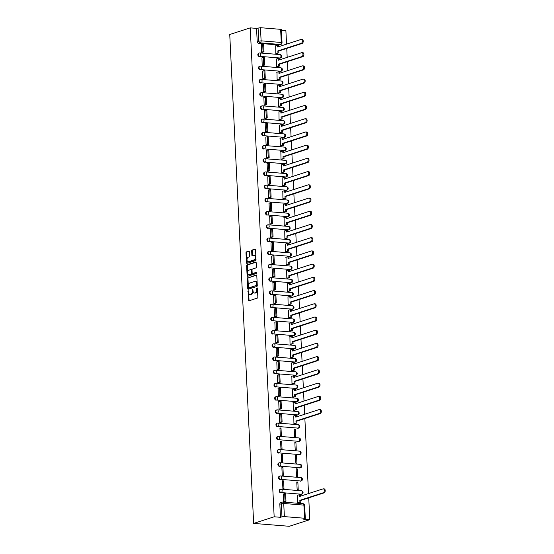 <?xml version="1.0" encoding="UTF-8"?>
<svg xmlns="http://www.w3.org/2000/svg" width="554" height="554" viewBox="0 0 554 554"><rect width="100%" height="100%" fill="white"/><g stroke="black" fill="none" stroke-linecap="round" stroke-linejoin="round"><path stroke-width="0.83" d="M248.185 290.635L248.31 300.157A0.845 0.478 -85.4 0 0 248.718 300.85A0.845 0.478 -85.4 0 0 248.829 300.836L257.409 298.066A0.845 0.478 -85.4 0 0 257.845 297.076L257.416 288.239L257.056 287.768L256.744 288.454L256.807 289.597A2.715 1.524 -85.4 0 1 255.408 292.754L254.695 292.983A2.715 1.524 -85.4 0 1 254.341 293.031A2.715 1.524 -85.4 0 1 253.033 290.815L252.617 289.202L252.368 291.03A2.715 1.524 -85.4 0 1 250.969 294.188L250.256 294.416A2.715 1.524 -85.4 0 1 249.909 294.465A2.715 1.524 -85.4 0 1 248.601 292.249L248.185 290.635M279.528 58.184A1.724 1.392 72.1 0 0 279.978 58.128L280.511 57.955A1.724 1.392 -107.9 0 1 280.068 58.011L259.888 56.376A1.724 1.392 -107.9 0 1 259.722 52.983A1.724 0.969 94.6 0 1 259.951 52.955A1.724 0.969 94.6 0 1 260.782 54.368A1.724 0.969 94.6 0 1 259.888 56.376L280.068 58.011A1.724 0.969 -85.4 0 0 280.954 56.002A1.724 0.969 94.6 0 0 280.123 54.597A1.724 0.969 94.6 0 0 279.902 54.617M280.179 71.404A1.724 1.392 72.1 0 0 280.629 71.348L281.162 71.175A1.724 1.392 -107.9 0 1 280.712 71.231L260.539 69.596A1.724 1.392 -107.9 0 1 260.373 66.203A1.724 0.969 94.6 0 1 260.595 66.175A1.724 0.969 94.6 0 1 261.426 67.581A1.724 0.969 94.6 0 1 260.539 69.596L280.712 71.231A1.724 0.969 -85.4 0 0 281.598 69.222A1.724 0.969 94.6 0 0 280.767 67.81A1.724 0.969 94.6 0 0 280.546 67.837M280.823 84.617A1.724 1.392 72.1 0 0 281.273 84.568L281.806 84.395A1.724 1.392 -107.9 0 1 281.356 84.443L261.183 82.809A1.724 1.392 -107.9 0 1 261.017 79.423A1.724 0.969 94.6 0 1 261.239 79.395A1.724 0.969 94.6 0 1 262.077 80.801A1.724 0.969 94.6 0 1 261.183 82.809L281.356 84.443A1.724 0.969 -85.4 0 0 282.249 82.435A1.724 0.969 94.6 0 0 281.418 81.029A1.724 0.969 94.6 0 0 281.19 81.057M281.467 97.836A1.724 1.392 72.1 0 0 281.917 97.788L282.45 97.615A1.724 1.392 -107.9 0 1 282.007 97.663L261.834 96.029A1.724 1.392 -107.9 0 1 261.668 92.643A1.724 0.969 94.6 0 1 261.89 92.615A1.724 0.969 94.6 0 1 262.721 94.021A1.724 0.969 94.6 0 1 261.834 96.029L282.007 97.663A1.724 0.969 -85.4 0 0 282.893 95.655A1.724 0.969 94.6 0 0 282.062 94.249A1.724 0.969 94.6 0 0 281.841 94.277M282.118 111.056A1.724 1.392 72.1 0 0 282.568 111.008L283.101 110.835A1.724 1.392 -107.9 0 1 282.651 110.883L262.478 109.249A1.724 1.392 -107.9 0 1 262.312 105.862A1.724 0.969 94.6 0 1 262.534 105.835A1.724 0.969 94.6 0 1 263.365 107.241A1.724 0.969 94.6 0 1 262.478 109.249L282.651 110.883A1.724 0.969 -85.4 0 0 283.537 108.875A1.724 0.969 94.6 0 0 282.706 107.469A1.724 0.969 94.6 0 0 282.485 107.497M282.762 124.276A1.724 1.392 72.1 0 0 283.212 124.221L283.745 124.048A1.724 1.392 -107.9 0 1 283.295 124.103L263.122 122.469A1.724 1.392 -107.9 0 1 262.956 119.075A1.724 0.969 94.6 0 1 263.178 119.048A1.724 0.969 94.6 0 1 264.016 120.46A1.724 0.969 94.6 0 1 263.122 122.469L283.295 124.103A1.724 0.969 -85.4 0 0 284.188 122.095A1.724 0.969 94.6 0 0 283.357 120.682A1.724 0.969 94.6 0 0 283.129 120.71M283.413 137.496A1.724 1.392 72.1 0 0 283.856 137.44L284.389 137.267A1.724 1.392 -107.9 0 1 283.946 137.323L263.773 135.688A1.724 1.392 -107.9 0 1 263.607 132.295A1.724 0.969 94.6 0 1 263.829 132.268A1.724 0.969 94.6 0 1 264.66 133.673A1.724 0.969 94.6 0 1 263.773 135.688L283.946 137.323A1.724 0.969 -85.4 0 0 284.832 135.315A1.724 0.969 94.6 0 0 284.001 133.902A1.724 0.969 94.6 0 0 283.78 133.93M284.057 150.709A1.724 1.392 72.1 0 0 284.507 150.66L285.04 150.487A1.724 1.392 -107.9 0 1 284.59 150.536L264.417 148.901A1.724 1.392 -107.9 0 1 264.251 145.515A1.724 0.969 94.6 0 1 264.473 145.487A1.724 0.969 94.6 0 1 265.304 146.893A1.724 0.969 94.6 0 1 264.417 148.901L284.59 150.536A1.724 0.969 -85.4 0 0 285.476 148.527A1.724 0.969 94.6 0 0 284.645 147.122A1.724 0.969 94.6 0 0 284.424 147.149M284.701 163.929A1.724 1.392 72.1 0 0 285.151 163.88L285.684 163.707A1.724 1.392 -107.9 0 1 285.234 163.755L265.061 162.121A1.724 1.392 -107.9 0 1 264.895 158.735A1.724 0.969 94.6 0 1 265.117 158.707A1.724 0.969 94.6 0 1 265.955 160.113A1.724 0.969 94.6 0 1 265.061 162.121L285.234 163.755A1.724 0.969 -85.4 0 0 286.127 161.747A1.724 0.969 94.6 0 0 285.296 160.341A1.724 0.969 94.6 0 0 285.075 160.369M285.352 177.148A1.724 1.392 72.1 0 0 285.795 177.1L286.335 176.927A1.724 1.392 -107.9 0 1 285.885 176.975L265.712 175.341A1.724 1.392 -107.9 0 1 265.546 171.948A1.724 0.969 94.6 0 1 265.768 171.927A1.724 0.969 94.6 0 1 266.599 173.333A1.724 0.969 94.6 0 1 265.712 175.341L285.885 176.975A1.724 0.969 -85.4 0 0 286.771 174.967A1.724 0.969 94.6 0 0 285.94 173.561A1.724 0.969 94.6 0 0 285.719 173.589M285.996 190.368A1.724 1.392 72.1 0 0 286.446 190.313L286.979 190.14A1.724 1.392 -107.9 0 1 286.529 190.195L266.356 188.561A1.724 1.392 -107.9 0 1 266.19 185.168A1.724 0.969 94.6 0 1 266.412 185.14A1.724 0.969 94.6 0 1 267.243 186.553A1.724 0.969 94.6 0 1 266.356 188.561L286.529 190.195A1.724 0.969 -85.4 0 0 287.422 188.187A1.724 0.969 94.6 0 0 286.584 186.774A1.724 0.969 94.6 0 0 286.363 186.802M286.64 203.588A1.724 1.392 72.1 0 0 287.09 203.533L287.623 203.36A1.724 1.392 -107.9 0 1 287.18 203.415L267 201.774A1.724 1.392 -107.9 0 1 266.834 198.387A1.724 0.969 94.6 0 1 267.063 198.36A1.724 0.969 94.6 0 1 267.894 199.765A1.724 0.969 94.6 0 1 267 201.774L287.18 203.415A1.724 0.969 -85.4 0 0 288.066 201.407A1.724 0.969 94.6 0 0 287.235 199.994A1.724 0.969 94.6 0 0 287.014 200.022M287.291 216.801A1.724 1.392 72.1 0 0 287.734 216.752L288.274 216.579A1.724 1.392 -107.9 0 1 287.824 216.628L267.651 214.994A1.724 1.392 -107.9 0 1 267.485 211.607A1.724 0.969 94.6 0 1 267.707 211.58A1.724 0.969 94.6 0 1 268.538 212.985A1.724 0.969 94.6 0 1 267.651 214.994L287.824 216.628A1.724 0.969 -85.4 0 0 288.71 214.62A1.724 0.969 94.6 0 0 287.879 213.214A1.724 0.969 94.6 0 0 287.658 213.242M287.935 230.021A1.724 1.392 72.1 0 0 288.385 229.972L288.918 229.799A1.724 1.392 -107.9 0 1 288.468 229.848L268.295 228.213A1.724 1.392 -107.9 0 1 268.129 224.827A1.724 0.969 94.6 0 1 268.351 224.799A1.724 0.969 94.6 0 1 269.182 226.205A1.724 0.969 94.6 0 1 268.295 228.213L288.468 229.848A1.724 0.969 -85.4 0 0 289.361 227.839A1.724 0.969 94.6 0 0 288.523 226.434A1.724 0.969 94.6 0 0 288.302 226.461M288.579 243.241A1.724 1.392 72.1 0 0 289.029 243.192L289.562 243.019A1.724 1.392 -107.9 0 1 289.119 243.067L268.939 241.433A1.724 1.392 -107.9 0 1 268.773 238.04A1.724 0.969 94.6 0 1 269.002 238.019A1.724 0.969 94.6 0 1 269.833 239.425A1.724 0.969 94.6 0 1 268.939 241.433L289.119 243.067A1.724 0.969 -85.4 0 0 290.005 241.059A1.724 0.969 94.6 0 0 289.174 239.653A1.724 0.969 94.6 0 0 288.953 239.681M289.23 256.46A1.724 1.392 72.1 0 0 289.68 256.405L290.213 256.232A1.724 1.392 -107.9 0 1 289.763 256.287L269.59 254.653A1.724 1.392 -107.9 0 1 269.424 251.26A1.724 0.969 94.6 0 1 269.646 251.232A1.724 0.969 94.6 0 1 270.477 252.645A1.724 0.969 94.6 0 1 269.59 254.653L289.763 256.287A1.724 0.969 -85.4 0 0 290.649 254.279A1.724 0.969 94.6 0 0 289.818 252.866A1.724 0.969 94.6 0 0 289.597 252.894M289.874 269.673A1.724 1.392 72.1 0 0 290.324 269.625L290.857 269.452A1.724 1.392 -107.9 0 1 290.407 269.507L270.234 267.866A1.724 1.392 -107.9 0 1 270.068 264.48A1.724 0.969 94.6 0 1 270.29 264.452A1.724 0.969 94.6 0 1 271.121 265.858A1.724 0.969 94.6 0 1 270.234 267.866L290.407 269.507A1.724 0.969 -85.4 0 0 291.3 267.492A1.724 0.969 94.6 0 0 290.462 266.086A1.724 0.969 94.6 0 0 290.241 266.114M290.518 282.893A1.724 1.392 72.1 0 0 290.968 282.845L291.501 282.672A1.724 1.392 -107.9 0 1 291.058 282.72L270.878 281.086A1.724 1.392 -107.9 0 1 270.719 277.699A1.724 0.969 94.6 0 1 270.941 277.672A1.724 0.969 94.6 0 1 271.772 279.077A1.724 0.969 94.6 0 1 270.878 281.086L291.058 282.72A1.724 0.969 -85.4 0 0 291.944 280.712A1.724 0.969 94.6 0 0 291.113 279.306A1.724 0.969 94.6 0 0 290.892 279.334M291.169 296.113A1.724 1.392 72.1 0 0 291.619 296.065L292.152 295.891A1.724 1.392 -107.9 0 1 291.702 295.94L271.529 294.306A1.724 1.392 -107.9 0 1 271.363 290.919A1.724 0.969 94.6 0 1 271.585 290.892A1.724 0.969 94.6 0 1 272.416 292.297A1.724 0.969 94.6 0 1 271.529 294.306L291.702 295.94A1.724 0.969 -85.4 0 0 292.588 293.932A1.724 0.969 94.6 0 0 291.757 292.526A1.724 0.969 94.6 0 0 291.536 292.554M291.813 309.333A1.724 1.392 72.1 0 0 292.263 309.284L292.796 309.111A1.724 1.392 -107.9 0 1 292.346 309.16L272.173 307.525A1.724 1.392 -107.9 0 1 272.007 304.132A1.724 0.969 94.6 0 1 272.229 304.111A1.724 0.969 94.6 0 1 273.067 305.517A1.724 0.969 94.6 0 1 272.173 307.525L292.346 309.16A1.724 0.969 -85.4 0 0 293.239 307.151A1.724 0.969 94.6 0 0 292.408 305.746A1.724 0.969 94.6 0 0 292.18 305.766M292.464 322.553A1.724 1.392 72.1 0 0 292.907 322.497L293.44 322.324A1.724 1.392 -107.9 0 1 292.997 322.38L272.824 320.745A1.724 1.392 -107.9 0 1 272.658 317.352A1.724 0.969 94.6 0 1 272.88 317.324A1.724 0.969 94.6 0 1 273.711 318.737A1.724 0.969 94.6 0 1 272.824 320.745L292.997 322.38A1.724 0.969 -85.4 0 0 293.883 320.371A1.724 0.969 94.6 0 0 293.052 318.959A1.724 0.969 94.6 0 0 292.831 318.986M293.108 335.766A1.724 1.392 72.1 0 0 293.558 335.717L294.091 335.544A1.724 1.392 -107.9 0 1 293.641 335.599L273.468 333.958A1.724 1.392 -107.9 0 1 273.302 330.572A1.724 0.969 94.6 0 1 273.524 330.544A1.724 0.969 94.6 0 1 274.355 331.95A1.724 0.969 94.6 0 1 273.468 333.958L293.641 335.599A1.724 0.969 -85.4 0 0 294.527 333.584A1.724 0.969 94.6 0 0 293.696 332.178A1.724 0.969 94.6 0 0 293.475 332.206M293.752 348.985A1.724 1.392 72.1 0 0 294.202 348.937L294.735 348.764A1.724 1.392 -107.9 0 1 294.285 348.812L274.112 347.178A1.724 1.392 -107.9 0 1 273.946 343.792A1.724 0.969 94.6 0 1 274.168 343.764A1.724 0.969 94.6 0 1 275.006 345.17A1.724 0.969 94.6 0 1 274.112 347.178L294.285 348.812A1.724 0.969 -85.4 0 0 295.178 346.804A1.724 0.969 94.6 0 0 294.347 345.398A1.724 0.969 94.6 0 0 294.119 345.426M294.403 362.205A1.724 1.392 72.1 0 0 294.846 362.157L295.386 361.984A1.724 1.392 -107.9 0 1 294.936 362.032L274.763 360.398A1.724 1.392 -107.9 0 1 274.597 357.011A1.724 0.969 94.6 0 1 274.819 356.984A1.724 0.969 94.6 0 1 275.65 358.39A1.724 0.969 94.6 0 1 274.763 360.398L294.936 362.032A1.724 0.969 -85.4 0 0 295.822 360.024A1.724 0.969 94.6 0 0 294.991 358.618A1.724 0.969 94.6 0 0 294.77 358.646M295.047 375.425A1.724 1.392 72.1 0 0 295.497 375.37L296.03 375.203A1.724 1.392 -107.9 0 1 295.58 375.252L275.407 373.618A1.724 1.392 -107.9 0 1 275.241 370.224A1.724 0.969 94.6 0 1 275.463 370.197A1.724 0.969 94.6 0 1 276.294 371.609A1.724 0.969 94.6 0 1 275.407 373.618L295.58 375.252A1.724 0.969 -85.4 0 0 296.473 373.244A1.724 0.969 94.6 0 0 295.635 371.838A1.724 0.969 94.6 0 0 295.414 371.859M295.691 388.645A1.724 1.392 72.1 0 0 296.141 388.589L296.674 388.416A1.724 1.392 -107.9 0 1 296.231 388.472L276.051 386.837A1.724 1.392 -107.9 0 1 275.885 383.444A1.724 0.969 94.6 0 1 276.114 383.416A1.724 0.969 94.6 0 1 276.945 384.829A1.724 0.969 94.6 0 1 276.051 386.837L296.231 388.472A1.724 0.969 -85.4 0 0 297.117 386.463A1.724 0.969 94.6 0 0 296.286 385.051A1.724 0.969 94.6 0 0 296.065 385.078M296.342 401.858A1.724 1.392 72.1 0 0 296.785 401.809L297.325 401.636A1.724 1.392 -107.9 0 1 296.875 401.685L276.702 400.05A1.724 1.392 -107.9 0 1 276.536 396.664A1.724 0.969 94.6 0 1 276.758 396.636A1.724 0.969 94.6 0 1 277.589 398.042A1.724 0.969 94.6 0 1 276.702 400.05L296.875 401.685A1.724 0.969 -85.4 0 0 297.761 399.676A1.724 0.969 94.6 0 0 296.93 398.271A1.724 0.969 94.6 0 0 296.709 398.298M296.986 415.078A1.724 1.392 72.1 0 0 297.436 415.029L297.969 414.856A1.724 1.392 -107.9 0 1 297.519 414.904L277.346 413.27A1.724 1.392 -107.9 0 1 277.18 409.884A1.724 0.969 94.6 0 1 277.402 409.856A1.724 0.969 94.6 0 1 278.233 411.262A1.724 0.969 94.6 0 1 277.346 413.27L297.519 414.904A1.724 0.969 -85.4 0 0 298.412 412.896A1.724 0.969 94.6 0 0 297.574 411.49A1.724 0.969 94.6 0 0 297.353 411.518M297.63 428.297A1.724 1.392 72.1 0 0 298.08 428.249L298.613 428.076A1.724 1.392 -107.9 0 1 298.17 428.124L277.99 426.49A1.724 1.392 -107.9 0 1 277.824 423.104A1.724 0.969 94.6 0 1 278.053 423.076A1.724 0.969 94.6 0 1 278.884 424.482A1.724 0.969 94.6 0 1 277.99 426.49L298.17 428.124A1.724 0.969 -85.4 0 0 299.056 426.116A1.724 0.969 94.6 0 0 298.225 424.71A1.724 0.969 94.6 0 0 298.004 424.738M298.281 441.517A1.724 1.392 72.1 0 0 298.724 441.462L299.264 441.296A1.724 1.392 -107.9 0 1 298.814 441.344L278.641 439.71A1.724 1.392 -107.9 0 1 278.475 436.317A1.724 0.969 94.6 0 1 278.697 436.289A1.724 0.969 94.6 0 1 279.528 437.702A1.724 0.969 94.6 0 1 278.641 439.71L298.814 441.344A1.724 0.969 -85.4 0 0 299.7 439.336A1.724 0.969 94.6 0 0 298.869 437.93A1.724 0.969 94.6 0 0 298.648 437.951M298.925 454.737A1.724 1.392 72.1 0 0 299.375 454.682L299.908 454.509A1.724 1.392 -107.9 0 1 299.458 454.564L279.285 452.93A1.724 1.392 -107.9 0 1 279.119 449.536A1.724 0.969 94.6 0 1 279.341 449.509A1.724 0.969 94.6 0 1 280.172 450.921A1.724 0.969 94.6 0 1 279.285 452.93L299.458 454.564A1.724 0.969 -85.4 0 0 300.351 452.556A1.724 0.969 94.6 0 0 299.513 451.143A1.724 0.969 94.6 0 0 299.292 451.171M299.569 467.95A1.724 1.392 72.1 0 0 300.019 467.901L300.552 467.728A1.724 1.392 -107.9 0 1 300.109 467.777L279.929 466.143A1.724 1.392 -107.9 0 1 279.77 462.756A1.724 0.969 94.6 0 1 279.992 462.729A1.724 0.969 94.6 0 1 280.823 464.134A1.724 0.969 94.6 0 1 279.929 466.143L300.109 467.777A1.724 0.969 -85.4 0 0 300.995 465.769A1.724 0.969 94.6 0 0 300.164 464.363A1.724 0.969 94.6 0 0 299.943 464.391M300.22 481.17A1.724 1.392 72.1 0 0 300.67 481.121L301.203 480.948A1.724 1.392 -107.9 0 1 300.753 480.997L280.58 479.362A1.724 1.392 -107.9 0 1 280.414 475.976A1.724 0.969 94.6 0 1 280.636 475.948A1.724 0.969 94.6 0 1 281.467 477.354A1.724 0.969 94.6 0 1 280.58 479.362L300.753 480.997A1.724 0.969 -85.4 0 0 301.639 478.988A1.724 0.969 94.6 0 0 300.808 477.583A1.724 0.969 94.6 0 0 300.587 477.61M300.864 494.39A1.724 1.392 72.1 0 0 301.314 494.341L301.847 494.168A1.724 1.392 -107.9 0 1 301.397 494.216L281.224 492.582A1.724 1.392 -107.9 0 1 281.058 489.196A1.724 0.969 94.6 0 1 281.28 489.168A1.724 0.969 94.6 0 1 282.118 490.574A1.724 0.969 94.6 0 1 281.224 492.582L301.397 494.216A1.724 0.969 -85.4 0 0 302.29 492.208A1.724 0.969 94.6 0 0 301.459 490.802A1.724 0.969 94.6 0 0 301.231 490.83M249.355 251.793A0.845 0.478 -85.4 0 0 248.947 251.101A0.845 0.478 -85.4 0 0 248.843 251.114L246.433 251.89A0.845 0.478 -85.4 0 0 245.997 252.88L246.475 262.693A0.845 0.478 -85.4 0 0 246.883 263.385A0.845 0.478 -85.4 0 0 246.994 263.372L255.581 260.595A0.845 0.478 -85.4 0 0 256.017 259.611L255.532 249.792A0.845 0.478 -85.4 0 0 255.124 249.106A0.845 0.478 -85.4 0 0 255.02 249.12L252.105 250.055A0.845 0.478 -85.4 0 0 251.668 251.045L251.876 255.242A0.845 0.478 -85.4 0 0 252.285 255.934A0.845 0.478 -85.4 0 0 252.395 255.92L253.836 255.456A2.264 1.274 -85.4 0 1 254.127 255.422A2.264 1.274 -85.4 0 1 255.228 257.527A2.264 1.274 -85.4 0 1 254.057 259.902L248.407 261.73A2.264 1.274 -85.4 0 1 248.109 261.765A2.264 1.274 -85.4 0 1 247.015 259.66A2.264 1.274 -85.4 0 1 248.185 257.278L249.127 256.98A0.845 0.478 -85.4 0 0 249.563 255.99L249.355 251.793M250.249 27.873L274.161 516.785L253.656 523.412L229.744 34.5L250.249 27.873L256.557 28.386L260.463 27.7L280.636 29.334L281.39 29.563L282.034 42.7L281.28 42.471L280.636 29.334M247.7 277.755A0.845 0.478 -85.4 0 0 247.264 278.745L247.742 288.558A0.845 0.478 -85.4 0 0 248.15 289.25A0.845 0.478 -85.4 0 0 248.261 289.236L256.841 286.46A0.845 0.478 -85.4 0 0 257.278 285.476L256.8 275.663A0.845 0.478 -85.4 0 0 256.391 274.971A0.845 0.478 -85.4 0 0 256.28 274.985L248.414 277.817A0.845 0.478 -85.4 0 0 247.977 278.8L248.31 285.677M247.112 275.622L246.627 265.809A0.845 0.478 -85.4 0 1 247.063 264.826L255.65 262.049A0.845 0.478 -85.4 0 1 255.761 262.035A0.845 0.478 -85.4 0 1 256.17 262.728L256.37 266.931A0.845 0.478 -85.4 0 1 255.934 267.914L252.458 269.036A0.845 0.478 -85.4 0 0 252.022 270.027L252.153 272.81A0.845 0.478 -85.4 0 0 252.562 273.503A0.845 0.478 -85.4 0 0 252.672 273.489L256.37 272.305L256.357 273.482L247.624 276.301A0.845 0.478 -85.4 0 1 247.52 276.314A0.845 0.478 -85.4 0 1 247.112 275.622L247.825 275.684L247.693 273.08M278.884 44.964L280.393 44.479A1.724 1.392 -107.9 0 0 280.836 44.424L279.334 44.916A1.724 1.392 -107.9 0 1 278.884 44.964L258.711 43.33L260.214 42.845A1.724 1.392 -107.9 0 1 258.711 41.031L258.067 27.901M304.548 518.246L303.904 505.109L283.731 503.475L284.375 516.612L304.548 518.246L305.302 518.475L303.495 519.16L309.804 519.673L308.737 497.838M308.53 493.572L304.859 418.526M304.652 414.26L304.208 405.306M304.001 401.041L303.564 392.094M303.357 387.821L302.92 378.874M302.713 374.608L302.269 365.654M302.062 361.388L301.625 352.434M301.418 348.168L300.981 339.214M300.774 334.948L300.33 326.001M300.123 321.729L299.686 312.781M299.479 308.516L299.042 299.562M298.835 295.296L298.391 286.342M298.184 282.076L297.747 273.122M297.54 268.856L297.103 259.909M296.889 255.643L296.452 246.689M296.245 242.423L295.808 233.469M295.601 229.204L295.164 220.25M294.95 215.984L294.513 207.03M294.306 202.764L293.869 193.817M293.662 189.551L293.218 180.597M293.011 176.331L292.574 167.377M292.367 163.111L291.93 154.157M291.723 149.892L291.279 140.938M291.072 136.672L290.635 127.725M290.428 123.459L289.991 114.505M289.784 110.239L289.34 101.285M289.133 97.019L288.696 88.065M288.489 83.799L288.052 74.852M287.838 70.58L287.401 61.633M287.194 57.367L286.757 48.413M286.55 44.147L285.892 30.761L281.432 30.401M309.804 519.673L289.299 526.3L253.656 523.412M284.375 516.612L281.979 516.813L281.335 503.676A1.724 1.392 -107.9 0 1 282.678 502.097A1.724 0.969 -85.4 0 1 282.9 502.069A1.724 1.724 0 0 0 282.228 502.146L280.726 502.637A1.724 1.392 -107.9 0 0 279.825 504.161L283.731 503.475A1.724 0.969 -85.4 0 0 282.9 502.069L303.073 503.704A1.724 0.969 -85.4 0 1 303.904 505.109L304.658 505.345A1.724 1.724 0 0 0 303.073 503.704M274.161 516.785L280.469 517.298L281.979 516.813M297.678 495.228L297.796 502.831L298.869 502.88M283.274 494.064L283.544 501.682L284.604 501.668M283.593 480.92L282.519 480.837L282.893 488.462L283.967 488.545L283.593 480.92L282.54 481.26M297.851 482.077L296.778 481.987L297.152 489.618L298.218 489.701L297.851 482.077L296.799 482.416M282.942 467.701L281.875 467.618L282.249 475.242L283.316 475.325L282.942 467.701L281.896 468.04M297.2 468.857L296.134 468.774L296.508 476.398L297.574 476.482L297.2 468.857L296.155 469.196M282.298 454.481L281.231 454.398L281.605 462.022L282.672 462.112L282.298 454.481L281.252 454.82M296.556 455.637L295.483 455.554L295.857 463.179L296.93 463.269L296.556 455.637L295.504 455.977M281.654 441.268L280.58 441.178L280.954 448.802L282.028 448.892L281.654 441.268L280.601 441.607M295.912 442.424L294.839 442.334L295.213 449.959L296.279 450.049L295.912 442.424L294.86 442.757M281.003 428.048L279.936 427.958L280.31 435.589L281.377 435.673L281.003 428.048L279.957 428.387M295.261 429.205L294.195 429.115L294.569 436.739L295.635 436.829L295.261 429.205L294.216 429.544M279.396 414.752L279.659 422.37L280.726 422.356M293.793 415.916L293.918 423.526L294.984 423.568M278.752 401.532L279.015 409.15L280.082 409.136M293.149 402.703L293.274 410.306L294.34 410.348M278.101 388.312L278.371 395.93L279.431 395.916M292.505 389.483L292.63 397.086L293.696 397.128M277.457 375.093L277.72 382.71L278.787 382.703M291.854 376.263L291.979 383.867L293.045 383.915M276.813 361.88L277.076 369.497L278.143 369.483M291.21 363.043L291.335 370.647L292.401 370.695M276.162 348.66L276.432 356.277L277.492 356.264M290.566 349.823L290.684 357.434L291.757 357.475M275.518 335.44L275.781 343.058L276.848 343.044M289.915 336.61L290.04 344.214L291.106 344.256M274.874 322.22L275.137 329.838L276.204 329.824M289.271 323.391L289.396 330.994L290.462 331.036M274.223 309L274.493 316.618L275.553 316.611M288.627 310.171L288.745 317.774L289.818 317.823M273.579 295.788L273.842 303.405L274.909 303.391M287.976 296.951L288.101 304.555L289.167 304.603M272.928 282.568L273.198 290.185L274.265 290.171M287.332 283.731L287.457 291.342L288.523 291.383M272.284 269.348L272.554 276.965L273.614 276.952M286.681 270.518L286.806 278.122L287.872 278.163M271.64 256.128L271.903 263.746L272.97 263.732M286.037 257.298L286.162 264.902L287.228 264.951M270.989 242.908L271.259 250.526L272.326 250.519M285.393 244.079L285.518 251.682L286.584 251.731M270.345 229.695L270.615 237.313L271.675 237.299M284.742 230.859L284.867 238.469L285.933 238.511M269.701 216.476L269.964 224.093L271.031 224.079M284.098 217.639L284.223 225.249L285.289 225.291M269.05 203.256L269.32 210.873L270.387 210.859M283.454 204.426L283.579 212.03L284.645 212.071M268.406 190.036L268.669 197.653L269.736 197.646M282.803 191.206L282.928 198.81L283.994 198.858M267.762 176.823L268.025 184.44L269.092 184.427M282.159 177.986L282.284 185.59L283.35 185.638M267.111 163.603L267.381 171.221L268.441 171.207M281.515 164.767L281.64 172.377L282.706 172.419M266.467 150.383L266.73 158.001L267.797 157.987M280.864 151.547L280.989 159.157L282.055 159.199M265.823 137.163L266.086 144.781L267.153 144.767M280.22 138.334L280.345 145.937L281.411 145.979M265.172 123.944L265.442 131.561L266.502 131.554M279.576 125.114L279.694 132.718L280.767 132.766M264.528 110.731L264.791 118.348L265.858 118.334M278.925 111.894L279.05 119.498L280.116 119.546M263.877 97.511L264.147 105.128L265.214 105.115M278.281 98.674L278.406 106.285L279.472 106.326M263.233 84.291L263.503 91.909L264.563 91.895M277.63 85.455L277.755 93.065L278.821 93.107M262.589 71.071L262.852 78.689L263.919 78.675M276.986 72.242L277.111 79.845L278.177 79.887M261.938 57.851L262.208 65.469L263.275 65.462M276.342 59.022L276.467 66.625L277.533 66.674M261.294 44.639L261.564 52.256L262.624 52.242M275.691 45.802L275.816 53.406L276.882 53.454M280.511 57.955A1.724 1.724 0 0 0 280.123 54.597L259.951 52.955A1.724 1.724 0 0 0 259.279 53.039L258.746 53.212A1.724 1.392 72.1 0 0 259.355 56.55M281.162 71.175A1.724 1.724 0 0 0 280.767 67.81L260.595 66.175A1.724 1.724 0 0 0 259.923 66.251L259.39 66.425A1.724 1.392 72.1 0 0 260.006 69.769M281.806 84.395A1.724 1.724 0 0 0 281.418 81.029L261.239 79.395A1.724 1.724 0 0 0 260.567 79.471L260.034 79.644A1.724 1.392 72.1 0 0 260.65 82.982M282.45 97.615A1.724 1.724 0 0 0 282.062 94.249L261.89 92.615A1.724 1.724 0 0 0 261.218 92.691L260.685 92.864A1.724 1.392 72.1 0 0 261.294 96.202M283.101 110.835A1.724 1.724 0 0 0 282.706 107.469L262.534 105.835A1.724 1.724 0 0 0 261.862 105.911L261.329 106.084A1.724 1.392 72.1 0 0 261.945 109.422M283.745 124.048A1.724 1.724 0 0 0 283.357 120.682L263.178 119.048A1.724 1.724 0 0 0 262.513 119.131L261.973 119.304A1.724 1.392 72.1 0 0 262.589 122.642M284.389 137.267A1.724 1.724 0 0 0 284.001 133.902L263.829 132.268A1.724 1.724 0 0 0 263.157 132.344L262.624 132.517A1.724 1.392 72.1 0 0 263.233 135.855M285.04 150.487A1.724 1.724 0 0 0 284.645 147.122L264.473 145.487A1.724 1.724 0 0 0 263.801 145.564L263.268 145.737A1.724 1.392 72.1 0 0 263.884 149.074M285.684 163.707A1.724 1.724 0 0 0 285.296 160.341L265.117 158.707A1.724 1.724 0 0 0 264.452 158.783L263.912 158.956A1.724 1.392 72.1 0 0 264.528 162.294M286.335 176.927A1.724 1.724 0 0 0 285.94 173.561L265.768 171.927A1.724 1.724 0 0 0 265.096 172.003L264.563 172.176A1.724 1.392 72.1 0 0 265.172 175.514M286.979 190.14A1.724 1.724 0 0 0 286.584 186.774L266.412 185.14A1.724 1.724 0 0 0 265.74 185.223L265.207 185.396A1.724 1.392 72.1 0 0 265.823 188.734M287.623 203.36A1.724 1.724 0 0 0 287.235 199.994L267.063 198.36A1.724 1.724 0 0 0 266.391 198.436L265.851 198.609A1.724 1.392 72.1 0 0 266.467 201.947M288.274 216.579A1.724 1.724 0 0 0 287.879 213.214L267.707 211.58A1.724 1.724 0 0 0 267.035 211.656L266.502 211.829A1.724 1.392 72.1 0 0 267.118 215.167M288.918 229.799A1.724 1.724 0 0 0 288.523 226.434L268.351 224.799A1.724 1.724 0 0 0 267.679 224.876L267.146 225.049A1.724 1.392 72.1 0 0 267.762 228.387M289.562 243.019A1.724 1.724 0 0 0 289.174 239.653L269.002 238.019A1.724 1.724 0 0 0 268.33 238.095L267.797 238.268A1.724 1.392 72.1 0 0 268.406 241.606M290.213 256.232A1.724 1.724 0 0 0 289.818 252.866L269.646 251.232A1.724 1.724 0 0 0 268.974 251.315L268.441 251.488A1.724 1.392 72.1 0 0 269.057 254.826M290.857 269.452A1.724 1.724 0 0 0 290.462 266.086L270.29 264.452A1.724 1.724 0 0 0 269.618 264.528L269.085 264.701A1.724 1.392 72.1 0 0 269.701 268.039M291.501 282.672A1.724 1.724 0 0 0 291.113 279.306L270.941 277.672A1.724 1.724 0 0 0 270.269 277.748L269.736 277.921A1.724 1.392 72.1 0 0 270.345 281.259M292.152 295.891A1.724 1.724 0 0 0 291.757 292.526L271.585 290.892A1.724 1.724 0 0 0 270.913 290.968L270.38 291.141A1.724 1.392 72.1 0 0 270.996 294.479M292.796 309.111A1.724 1.724 0 0 0 292.408 305.746L272.229 304.111A1.724 1.724 0 0 0 271.564 304.188L271.024 304.361A1.724 1.392 72.1 0 0 271.64 307.699M293.44 322.324A1.724 1.724 0 0 0 293.052 318.959L272.88 317.324A1.724 1.724 0 0 0 272.208 317.407L271.675 317.581A1.724 1.392 72.1 0 0 272.284 320.918M294.091 335.544A1.724 1.724 0 0 0 293.696 332.178L273.524 330.544A1.724 1.724 0 0 0 272.852 330.62L272.319 330.793A1.724 1.392 72.1 0 0 272.935 334.131M294.735 348.764A1.724 1.724 0 0 0 294.347 345.398L274.168 343.764A1.724 1.724 0 0 0 273.503 343.84L272.963 344.013A1.724 1.392 72.1 0 0 273.579 347.351M295.386 361.984A1.724 1.724 0 0 0 294.991 358.618L274.819 356.984A1.724 1.724 0 0 0 274.147 357.06L273.614 357.233A1.724 1.392 72.1 0 0 274.223 360.571M296.03 375.203A1.724 1.724 0 0 0 295.635 371.838L275.463 370.197A1.724 1.724 0 0 0 274.791 370.28L274.258 370.453A1.724 1.392 72.1 0 0 274.874 373.791M296.674 388.416A1.724 1.724 0 0 0 296.286 385.051L276.114 383.416A1.724 1.724 0 0 0 275.442 383.5L274.902 383.666A1.724 1.392 72.1 0 0 275.518 387.011M297.325 401.636A1.724 1.724 0 0 0 296.93 398.271L276.758 396.636A1.724 1.724 0 0 0 276.086 396.712L275.553 396.886A1.724 1.392 72.1 0 0 276.162 400.223M297.969 414.856A1.724 1.724 0 0 0 297.574 411.49L277.402 409.856A1.724 1.724 0 0 0 276.73 409.932L276.197 410.105A1.724 1.392 72.1 0 0 276.813 413.443M298.613 428.076A1.724 1.724 0 0 0 298.225 424.71L278.053 423.076A1.724 1.724 0 0 0 277.381 423.152L276.848 423.325A1.724 1.392 72.1 0 0 277.457 426.663M299.264 441.296A1.724 1.724 0 0 0 298.869 437.93L278.697 436.289A1.724 1.724 0 0 0 278.025 436.372L277.492 436.545A1.724 1.392 72.1 0 0 278.108 439.883M299.908 454.509A1.724 1.724 0 0 0 299.513 451.143L279.341 449.509A1.724 1.724 0 0 0 278.669 449.592L278.136 449.758A1.724 1.392 72.1 0 0 278.752 453.103M300.552 467.728A1.724 1.724 0 0 0 300.164 464.363L279.992 462.729A1.724 1.724 0 0 0 279.32 462.805L278.787 462.978A1.724 1.392 72.1 0 0 279.396 466.316M301.203 480.948A1.724 1.724 0 0 0 300.808 477.583L280.636 475.948A1.724 1.724 0 0 0 279.964 476.024L279.431 476.198A1.724 1.392 72.1 0 0 280.047 479.535M301.847 494.168A1.724 1.724 0 0 0 301.459 490.802L281.28 489.168A1.724 1.724 0 0 0 280.608 489.244L280.075 489.417A1.724 1.392 72.1 0 0 280.691 492.755M256.557 28.386L257.201 41.522A1.724 1.392 72.1 0 0 258.711 43.33M280.469 517.298L279.825 504.161M249.909 294.465L250.623 294.52A2.715 1.524 -85.4 0 0 250.969 294.479L250.256 294.416M253.088 291.3A2.715 1.524 -85.4 0 1 251.682 294.243L250.969 294.479M254.341 293.031L255.055 293.087A2.715 1.524 -85.4 0 0 255.408 293.045L254.695 292.983M257.513 290.206A2.715 1.524 -85.4 0 1 256.121 292.81L255.408 293.045M248.656 292.775L249.023 300.22A0.845 0.478 -85.4 0 0 249.168 300.725M256.654 275.151L248.414 277.817M248.407 287.664L248.455 288.613A0.845 0.478 -85.4 0 0 248.601 289.126M248.365 287.429L248.725 287.9L256.26 285.469L256.509 283.572A2.715 1.524 -85.4 0 0 255.2 281.363A2.715 1.524 -85.4 0 0 254.854 281.404L249.702 283.066A2.715 1.524 -85.4 0 0 248.303 286.224L248.365 287.429M249.286 287.948L248.725 287.9M257.264 285.088L249.439 287.962M257.167 283.101A2.715 1.524 -85.4 0 0 255.913 281.418L255.2 281.363M247.673 272.603L247.34 265.872L246.627 265.809M256.024 262.215L247.776 264.881A0.845 0.478 -85.4 0 0 247.34 265.872M253.171 273.531A0.845 0.478 -85.4 0 0 253.275 273.558A0.845 0.478 -85.4 0 0 253.386 273.544L256.599 272.506M248.843 270.207A2.264 1.274 -85.4 0 0 247.673 272.589A2.264 1.274 -85.4 0 0 248.767 274.694A2.264 1.274 -85.4 0 0 249.058 274.659L251.052 274.015A0.845 0.478 -85.4 0 0 251.488 273.025L251.35 270.241A0.845 0.478 -85.4 0 0 250.941 269.549A0.845 0.478 -85.4 0 0 250.83 269.563L248.843 270.207M248.767 274.694L249.48 274.749A2.264 1.274 -85.4 0 0 249.771 274.715L249.058 274.659M251.488 273.025L252.195 273.087A0.845 0.478 -85.4 0 1 251.765 274.071L249.771 274.715M252.022 270.013A0.845 0.478 -85.4 0 0 251.654 269.604A0.845 0.478 -85.4 0 0 251.544 269.618L251.045 269.583M247.825 275.684A0.845 0.478 -85.4 0 0 247.963 276.19M248.109 261.765L248.822 261.827A2.264 1.274 -85.4 0 0 249.113 261.786L248.407 261.73M255.927 257.825A2.264 1.274 -85.4 0 1 254.771 259.964L249.113 261.786M255.879 256.848A2.264 1.274 -85.4 0 0 254.84 255.477L254.127 255.422M255.387 249.286L252.818 250.117A0.845 0.478 -85.4 0 0 252.382 251.101L252.589 255.304A0.845 0.478 -85.4 0 0 252.735 255.809M247.077 260.401L247.188 262.748A0.845 0.478 -85.4 0 0 247.333 263.261M249.217 251.281L247.146 251.952A0.845 0.478 -85.4 0 0 246.71 252.936L247.029 259.417M324 488.947A1.987 1.115 94.6 0 1 324.256 488.912A1.987 1.115 94.6 0 1 325.212 490.761A1.987 1.115 94.6 0 1 324.187 492.845L323.259 492.769A1.987 1.115 -85.4 0 0 324.291 490.685A1.987 1.115 -85.4 0 0 323.328 488.843A1.987 1.115 -85.4 0 0 323.072 488.87L299.652 496.439L299.562 494.618L297.429 495.304M299.562 494.618L300.49 494.694L300.559 496.149M324.187 492.845L300.767 500.414L300.857 502.236L297.837 502.838M298.758 502.914L300.857 502.236M284.361 501.744L285.975 501.225L285.601 493.683L284.68 493.607L285.047 501.148L283.537 501.633M284.68 493.607L283.17 494.092M285.975 501.225L285.047 501.148M323.259 492.769L299.846 500.338L299.929 502.159M299.846 500.338L300.767 500.414M320.122 409.635A1.987 1.115 94.6 0 1 320.378 409.607A1.987 1.115 94.6 0 1 321.334 411.449A1.987 1.115 94.6 0 1 320.309 413.533L319.381 413.457A1.987 1.115 -85.4 0 0 320.406 411.373A1.987 1.115 -85.4 0 0 319.45 409.531A1.987 1.115 -85.4 0 0 319.194 409.558L295.774 417.127L295.684 415.306L293.551 415.999M295.684 415.306L296.612 415.382L296.681 416.837M320.309 413.533L296.889 421.102L296.979 422.924L293.952 423.526M294.88 423.602L296.979 422.924M280.483 422.432L282.097 421.913L281.723 414.371L280.795 414.295L281.169 421.836L279.659 422.328M280.795 414.295L279.292 414.787M282.097 421.913L281.169 421.836M319.381 413.457L295.961 421.026L296.051 422.847M295.961 421.026L296.889 421.102M319.471 396.415A1.987 1.115 94.6 0 1 319.727 396.387A1.987 1.115 94.6 0 1 320.69 398.229A1.987 1.115 94.6 0 1 319.665 400.313L318.737 400.237A1.987 1.115 -85.4 0 0 319.762 398.153A1.987 1.115 -85.4 0 0 318.799 396.311A1.987 1.115 -85.4 0 0 318.543 396.345L295.123 403.914L295.04 402.086L292.907 402.779M295.04 402.086L295.961 402.162L296.037 403.617M319.665 400.313L296.245 407.882L296.335 409.704L293.308 410.306M294.236 410.382L296.335 409.704M279.839 409.219L281.446 408.693L281.079 401.151L280.151 401.082L280.518 408.623L279.015 409.108M280.151 401.082L278.648 401.567M281.446 408.693L280.518 408.623M318.737 400.237L295.317 407.806L295.407 409.628M295.317 407.806L296.245 407.882M318.827 383.202A1.987 1.115 94.6 0 1 319.083 383.167A1.987 1.115 94.6 0 1 320.046 385.009A1.987 1.115 94.6 0 1 319.014 387.094L318.093 387.024A1.987 1.115 -85.4 0 0 319.118 384.94A1.987 1.115 -85.4 0 0 318.155 383.091A1.987 1.115 -85.4 0 0 317.899 383.126L294.479 390.695L294.389 388.873L292.256 389.559M294.389 388.873L295.317 388.943L295.386 390.397M319.014 387.094L295.594 394.663L295.684 396.484L292.664 397.086M293.592 397.163L295.684 396.484M279.188 395.999L280.802 395.48L280.435 387.939L279.507 387.862L279.874 395.404L278.364 395.888M279.507 387.862L277.997 388.347M280.802 395.48L279.874 395.404M318.093 387.024L294.673 394.593L294.763 396.415M294.673 394.593L295.594 394.663M318.183 369.982A1.987 1.115 94.6 0 1 318.432 369.947A1.987 1.115 94.6 0 1 319.395 371.796A1.987 1.115 94.6 0 1 318.37 373.881L317.442 373.805A1.987 1.115 -85.4 0 0 318.467 371.72A1.987 1.115 -85.4 0 0 317.511 369.871A1.987 1.115 -85.4 0 0 317.255 369.906L293.835 377.475L293.745 375.654L291.612 376.339M293.745 375.654L294.673 375.73L294.742 377.184M318.37 373.881L294.95 381.45L295.04 383.271L292.013 383.874M292.941 383.95L295.04 383.271M278.544 382.779L280.151 382.26L279.784 374.719L278.856 374.642L279.23 382.184L277.72 382.669M278.856 374.642L277.353 375.127M280.151 382.26L279.23 382.184M317.442 373.805L294.022 381.374L294.112 383.195M294.022 381.374L294.95 381.45M317.532 356.762A1.987 1.115 94.6 0 1 317.788 356.734A1.987 1.115 94.6 0 1 318.751 358.576A1.987 1.115 94.6 0 1 317.726 360.661L316.798 360.585A1.987 1.115 -85.4 0 0 317.823 358.5A1.987 1.115 -85.4 0 0 316.86 356.658A1.987 1.115 -85.4 0 0 316.604 356.686L293.184 364.255L293.101 362.434L290.968 363.126M293.101 362.434L294.022 362.51L294.098 363.964M317.726 360.661L294.306 368.23L294.396 370.051L291.369 370.654M292.297 370.73L294.396 370.051M277.9 369.56L279.507 369.04L279.14 361.499L278.212 361.423L278.579 368.964L277.076 369.449M278.212 361.423L276.709 361.914M279.507 369.04L278.579 368.964M316.798 360.585L293.378 368.154L293.468 369.975M293.378 368.154L294.306 368.23M316.888 343.542A1.987 1.115 94.6 0 1 317.144 343.515A1.987 1.115 94.6 0 1 318.1 345.357A1.987 1.115 94.6 0 1 317.075 347.441L316.154 347.365A1.987 1.115 -85.4 0 0 317.179 345.281A1.987 1.115 -85.4 0 0 316.216 343.438A1.987 1.115 -85.4 0 0 315.96 343.466L292.54 351.035L292.45 349.214L290.317 349.906M292.45 349.214L293.378 349.29L293.447 350.744M317.075 347.441L293.655 355.01L293.745 356.831L290.725 357.434M291.653 357.51L293.745 356.831M277.249 356.34L278.863 355.82L278.489 348.279L277.568 348.203L277.935 355.744L276.425 356.236M277.568 348.203L276.058 348.695M278.863 355.82L277.935 355.744M316.154 347.365L292.734 354.934L292.817 356.755M292.734 354.934L293.655 355.01M316.237 330.322A1.987 1.115 94.6 0 1 316.493 330.295A1.987 1.115 94.6 0 1 317.456 332.137A1.987 1.115 94.6 0 1 316.431 334.221L315.503 334.145A1.987 1.115 -85.4 0 0 316.528 332.061A1.987 1.115 -85.4 0 0 315.572 330.219A1.987 1.115 -85.4 0 0 315.316 330.253L291.896 337.822L291.806 335.994L289.673 336.687M291.806 335.994L292.734 336.07L292.803 337.524M316.431 334.221L293.011 341.79L293.101 343.612L290.074 344.214M291.002 344.29L293.101 343.612M276.605 343.127L278.212 342.601L277.845 335.059L276.917 334.99L277.291 342.531L275.781 343.016M276.917 334.99L275.414 335.475M278.212 342.601L277.291 342.531M315.503 334.145L292.083 341.714L292.173 343.535M292.083 341.714L293.011 341.79M315.593 317.11A1.987 1.115 94.6 0 1 315.849 317.075A1.987 1.115 94.6 0 1 316.812 318.917A1.987 1.115 94.6 0 1 315.787 321.008L314.859 320.932A1.987 1.115 -85.4 0 0 315.884 318.848A1.987 1.115 -85.4 0 0 314.921 316.999A1.987 1.115 -85.4 0 0 314.665 317.033L291.245 324.602L291.155 322.781L289.029 323.467M291.155 322.781L292.083 322.857L292.159 324.305M315.787 321.008L292.367 328.57L292.457 330.399L289.43 331.001M290.358 331.07L292.457 330.399M275.954 329.907L277.568 329.388L277.201 321.846L276.273 321.77L276.64 329.311L275.137 329.796M276.273 321.77L274.763 322.255M277.568 329.388L276.64 329.311M314.859 320.932L291.439 328.501L291.529 330.322M291.439 328.501L292.367 328.57M314.949 303.89A1.987 1.115 94.6 0 1 315.205 303.855A1.987 1.115 94.6 0 1 316.161 305.704A1.987 1.115 94.6 0 1 315.136 307.789L314.208 307.712A1.987 1.115 -85.4 0 0 315.24 305.628A1.987 1.115 -85.4 0 0 314.277 303.786A1.987 1.115 -85.4 0 0 314.021 303.814L290.601 311.383L290.511 309.561L288.378 310.247M290.511 309.561L291.439 309.638L291.508 311.092M315.136 307.789L291.716 315.358L291.806 317.179L288.786 317.781M289.707 317.858L291.806 317.179M275.31 316.687L276.924 316.168L276.55 308.626L275.629 308.55L275.996 316.092L274.486 316.576M275.629 308.55L274.119 309.035M276.924 316.168L275.996 316.092M314.208 307.712L290.795 315.281L290.878 317.103M290.795 315.281L291.716 315.358M314.298 290.67A1.987 1.115 94.6 0 1 314.554 290.642A1.987 1.115 94.6 0 1 315.517 292.484A1.987 1.115 94.6 0 1 314.492 294.569L313.564 294.493A1.987 1.115 -85.4 0 0 314.589 292.408A1.987 1.115 -85.4 0 0 313.633 290.566A1.987 1.115 -85.4 0 0 313.377 290.594L289.957 298.163L289.867 296.342L287.734 297.034M289.867 296.342L290.795 296.418L290.864 297.872M314.492 294.569L291.072 302.138L291.162 303.959L288.135 304.562M289.063 304.638L291.162 303.959M274.666 303.467L276.273 302.948L275.906 295.407L274.978 295.33L275.345 302.872L273.842 303.363M274.978 295.33L273.475 295.822M276.273 302.948L275.345 302.872M313.564 294.493L290.144 302.062L290.234 303.883M290.144 302.062L291.072 302.138M313.654 277.45A1.987 1.115 94.6 0 1 313.91 277.422A1.987 1.115 94.6 0 1 314.873 279.264A1.987 1.115 94.6 0 1 313.848 281.349L312.92 281.273A1.987 1.115 -85.4 0 0 313.945 279.188A1.987 1.115 -85.4 0 0 312.982 277.346A1.987 1.115 -85.4 0 0 312.726 277.374L289.306 284.943L289.216 283.122L287.09 283.814M289.216 283.122L290.144 283.198L290.213 284.652M313.848 281.349L290.428 288.918L290.511 290.739L287.491 291.342M288.419 291.418L290.511 290.739M274.015 290.248L275.629 289.728L275.262 282.187L274.334 282.111L274.701 289.652L273.198 290.144M274.334 282.111L272.824 282.602M275.629 289.728L274.701 289.652M312.92 281.273L289.5 288.842L289.59 290.663M289.5 288.842L290.428 288.918M313.01 264.23A1.987 1.115 94.6 0 1 313.266 264.203A1.987 1.115 94.6 0 1 314.222 266.045A1.987 1.115 94.6 0 1 313.197 268.129L312.269 268.053A1.987 1.115 -85.4 0 0 313.301 265.968A1.987 1.115 -85.4 0 0 312.338 264.126A1.987 1.115 -85.4 0 0 312.082 264.161L288.662 271.73L288.572 269.902L286.439 270.594M288.572 269.902L289.5 269.978L289.569 271.432M313.197 268.129L289.777 275.698L289.867 277.519L286.847 278.122M287.768 278.198L289.867 277.519M273.371 277.035L274.985 276.508L274.611 268.974L273.69 268.898L274.057 276.439L272.547 276.924M273.69 268.898L272.18 269.382M274.985 276.508L274.057 276.439M312.269 268.053L288.849 275.622L288.939 277.443M288.849 275.622L289.777 275.698M312.359 251.017A1.987 1.115 94.6 0 1 312.615 250.983A1.987 1.115 94.6 0 1 313.578 252.825A1.987 1.115 94.6 0 1 312.553 254.916L311.625 254.84A1.987 1.115 -85.4 0 0 312.65 252.756A1.987 1.115 -85.4 0 0 311.687 250.907A1.987 1.115 -85.4 0 0 311.438 250.941L288.018 258.51L287.928 256.689L285.795 257.375M287.928 256.689L288.856 256.765L288.925 258.212M312.553 254.916L289.133 262.478L289.223 264.306L286.196 264.909M287.124 264.978L289.223 264.306M272.727 263.815L274.334 263.295L273.967 255.754L273.039 255.678L273.406 263.219L271.903 263.704M273.039 255.678L271.536 256.163M274.334 263.295L273.406 263.219M311.625 254.84L288.205 262.409L288.295 264.23M288.205 262.409L289.133 262.478M311.715 237.798A1.987 1.115 94.6 0 1 311.971 237.763A1.987 1.115 94.6 0 1 312.934 239.612A1.987 1.115 94.6 0 1 311.909 241.696L310.981 241.62A1.987 1.115 -85.4 0 0 312.006 239.536A1.987 1.115 -85.4 0 0 311.043 237.694A1.987 1.115 -85.4 0 0 310.787 237.721L287.367 245.29L287.277 243.469L285.144 244.155M287.277 243.469L288.205 243.545L288.274 245M311.909 241.696L288.489 249.265L288.572 251.087L285.552 251.689M286.48 251.765L288.572 251.087M272.076 250.595L273.69 250.076L273.323 242.534L272.395 242.458L272.762 249.999L271.259 250.484M272.395 242.458L270.885 242.943M273.69 250.076L272.762 249.999M310.981 241.62L287.561 249.189L287.651 251.01M287.561 249.189L288.489 249.265M311.071 224.578A1.987 1.115 94.6 0 1 311.327 224.55A1.987 1.115 94.6 0 1 312.283 226.392A1.987 1.115 94.6 0 1 311.258 228.477L310.33 228.4A1.987 1.115 -85.4 0 0 311.355 226.316A1.987 1.115 -85.4 0 0 310.399 224.474A1.987 1.115 -85.4 0 0 310.143 224.502L286.723 232.071L286.633 230.249L284.5 230.942M286.633 230.249L287.561 230.326L287.63 231.78M311.258 228.477L287.838 236.046L287.928 237.867L284.908 238.469M285.829 238.545L287.928 237.867M271.432 237.375L273.046 236.856L272.672 229.314L271.744 229.238L272.118 236.78L270.608 237.271M271.744 229.238L270.241 229.73M273.046 236.856L272.118 236.78M310.33 228.4L286.91 235.969L287 237.791M286.91 235.969L287.838 236.046M310.42 211.358A1.987 1.115 94.6 0 1 310.676 211.33A1.987 1.115 94.6 0 1 311.639 213.172A1.987 1.115 94.6 0 1 310.614 215.257L309.686 215.181A1.987 1.115 -85.4 0 0 310.711 213.096A1.987 1.115 -85.4 0 0 309.748 211.254A1.987 1.115 -85.4 0 0 309.492 211.282L286.079 218.851L285.989 217.029L283.856 217.722M285.989 217.029L286.91 217.106L286.986 218.56M310.614 215.257L287.194 222.826L287.284 224.647L284.257 225.249M285.185 225.326L287.284 224.647M270.788 224.155L272.395 223.636L272.028 216.095L271.1 216.018L271.467 223.56L269.964 224.051M271.1 216.018L269.597 216.51M272.395 223.636L271.467 223.56M309.686 215.181L286.266 222.75L286.356 224.571M286.266 222.75L287.194 222.826M309.776 198.145A1.987 1.115 94.6 0 1 310.032 198.11A1.987 1.115 94.6 0 1 310.995 199.952A1.987 1.115 94.6 0 1 309.963 202.037L309.042 201.968A1.987 1.115 -85.4 0 0 310.067 199.876A1.987 1.115 -85.4 0 0 309.104 198.034A1.987 1.115 -85.4 0 0 308.848 198.069L285.428 205.638L285.338 203.817L283.205 204.502M285.338 203.817L286.266 203.886L286.335 205.34M309.963 202.037L286.543 209.606L286.633 211.427L283.613 212.03M284.541 212.106L286.633 211.427M270.137 210.942L271.751 210.423L271.384 202.882L270.456 202.806L270.823 210.347L269.313 210.832M270.456 202.806L268.946 203.29M271.751 210.423L270.823 210.347M309.042 201.968L285.622 209.53L285.712 211.358M285.622 209.53L286.543 209.606M309.132 184.925A1.987 1.115 94.6 0 1 309.381 184.891A1.987 1.115 94.6 0 1 310.344 186.733A1.987 1.115 94.6 0 1 309.319 188.824L308.391 188.748A1.987 1.115 -85.4 0 0 309.416 186.663A1.987 1.115 -85.4 0 0 308.46 184.814A1.987 1.115 -85.4 0 0 308.204 184.849L284.784 192.418L284.694 190.597L282.561 191.282M284.694 190.597L285.622 190.673L285.691 192.12M309.319 188.824L285.899 196.393L285.989 198.214L282.962 198.817M283.89 198.886L285.989 198.214M269.493 197.723L271.1 197.203L270.733 189.662L269.805 189.586L270.179 197.127L268.669 197.612M269.805 189.586L268.302 190.07M271.1 197.203L270.179 197.127M308.391 188.748L284.971 196.317L285.061 198.138M284.971 196.317L285.899 196.393M308.481 171.705A1.987 1.115 94.6 0 1 308.737 171.671A1.987 1.115 94.6 0 1 309.7 173.52A1.987 1.115 94.6 0 1 308.675 175.604L307.747 175.528A1.987 1.115 -85.4 0 0 308.772 173.444A1.987 1.115 -85.4 0 0 307.809 171.602A1.987 1.115 -85.4 0 0 307.553 171.629L284.133 179.198L284.05 177.377L281.917 178.063M284.05 177.377L284.971 177.453L285.047 178.907M308.675 175.604L285.255 183.173L285.345 184.994L282.318 185.597M283.246 185.673L285.345 184.994M268.849 184.503L270.456 183.983L270.089 176.442L269.161 176.366L269.528 183.907L268.025 184.392M269.161 176.366L267.658 176.851M270.456 183.983L269.528 183.907M307.747 175.528L284.327 183.097L284.417 184.918M284.327 183.097L285.255 183.173M307.837 158.486A1.987 1.115 94.6 0 1 308.093 158.458A1.987 1.115 94.6 0 1 309.049 160.3A1.987 1.115 94.6 0 1 308.024 162.384L307.103 162.308A1.987 1.115 -85.4 0 0 308.128 160.224A1.987 1.115 -85.4 0 0 307.165 158.382A1.987 1.115 -85.4 0 0 306.909 158.409L283.489 165.978L283.399 164.157L281.266 164.85M283.399 164.157L284.327 164.233L284.396 165.688M308.024 162.384L284.604 169.953L284.694 171.775L281.674 172.377M282.602 172.453L284.694 171.775M268.198 171.283L269.812 170.764L269.445 163.222L268.517 163.146L268.884 170.687L267.374 171.179M268.517 163.146L267.007 163.638M269.812 170.764L268.884 170.687M307.103 162.308L283.683 169.877L283.766 171.698M283.683 169.877L284.604 169.953M307.186 145.266A1.987 1.115 94.6 0 1 307.442 145.238A1.987 1.115 94.6 0 1 308.405 147.08A1.987 1.115 94.6 0 1 307.38 149.165L306.452 149.088A1.987 1.115 -85.4 0 0 307.477 147.004A1.987 1.115 -85.4 0 0 306.521 145.162A1.987 1.115 -85.4 0 0 306.265 145.196L282.845 152.759L282.755 150.937L280.622 151.63M282.755 150.937L283.683 151.013L283.752 152.468M307.38 149.165L283.96 156.734L284.05 158.555L281.023 159.157M281.951 159.233L284.05 158.555M267.554 158.07L269.161 157.544L268.794 150.002L267.866 149.933L268.24 157.475L266.73 157.959M267.866 149.933L266.363 150.418M269.161 157.544L268.24 157.475M306.452 149.088L283.032 156.657L283.122 158.479M283.032 156.657L283.96 156.734M306.542 132.053A1.987 1.115 94.6 0 1 306.798 132.018A1.987 1.115 94.6 0 1 307.761 133.86A1.987 1.115 94.6 0 1 306.736 135.945L305.808 135.875A1.987 1.115 -85.4 0 0 306.833 133.784A1.987 1.115 -85.4 0 0 305.87 131.942A1.987 1.115 -85.4 0 0 305.614 131.977L282.194 139.546L282.111 137.724L279.978 138.41M282.111 137.724L283.032 137.794L283.108 139.248M306.736 135.945L283.316 143.514L283.406 145.335L280.379 145.937M281.307 146.014L283.406 145.335M266.903 144.85L268.517 144.331L268.15 136.79L267.222 136.713L267.589 144.255L266.086 144.739M267.222 136.713L265.712 137.198M268.517 144.331L267.589 144.255M305.808 135.875L282.388 143.438L282.478 145.266M282.388 143.438L283.316 143.514M305.898 118.833A1.987 1.115 94.6 0 1 306.154 118.798A1.987 1.115 94.6 0 1 307.11 120.64A1.987 1.115 94.6 0 1 306.085 122.732L305.157 122.656A1.987 1.115 -85.4 0 0 306.189 120.571A1.987 1.115 -85.4 0 0 305.226 118.722A1.987 1.115 -85.4 0 0 304.97 118.757L281.55 126.326L281.46 124.505L279.327 125.19M281.46 124.505L282.388 124.581L282.457 126.028M306.085 122.732L282.665 130.301L282.755 132.122L279.735 132.725M280.656 132.794L282.755 132.122M266.259 131.63L267.873 131.111L267.499 123.57L266.578 123.494L266.945 131.035L265.435 131.52M266.578 123.494L265.068 123.978M267.873 131.111L266.945 131.035M305.157 122.656L281.744 130.225L281.827 132.046M281.744 130.225L282.665 130.301M305.247 105.613A1.987 1.115 94.6 0 1 305.503 105.579A1.987 1.115 94.6 0 1 306.466 107.428A1.987 1.115 94.6 0 1 305.441 109.512L304.513 109.436A1.987 1.115 -85.4 0 0 305.538 107.351A1.987 1.115 -85.4 0 0 304.582 105.509A1.987 1.115 -85.4 0 0 304.326 105.537L280.906 113.106L280.816 111.285L278.683 111.97M280.816 111.285L281.744 111.361L281.813 112.815M305.441 109.512L282.021 117.081L282.111 118.902L279.084 119.505M280.012 119.581L282.111 118.902M265.615 118.411L267.222 117.891L266.855 110.35L265.927 110.274L266.301 117.815L264.791 118.3M265.927 110.274L264.424 110.758M267.222 117.891L266.301 117.815M304.513 109.436L281.093 117.005L281.183 118.826M281.093 117.005L282.021 117.081M304.603 92.393A1.987 1.115 94.6 0 1 304.859 92.366A1.987 1.115 94.6 0 1 305.822 94.208A1.987 1.115 94.6 0 1 304.797 96.292L303.869 96.216A1.987 1.115 -85.4 0 0 304.894 94.132A1.987 1.115 -85.4 0 0 303.931 92.289A1.987 1.115 -85.4 0 0 303.675 92.317L280.255 99.886L280.165 98.065L278.039 98.757M280.165 98.065L281.093 98.141L281.169 99.595M304.797 96.292L281.377 103.861L281.467 105.682L278.44 106.285M279.368 106.361L281.467 105.682M264.964 105.191L266.578 104.671L266.211 97.13L265.283 97.054L265.65 104.595L264.147 105.087M265.283 97.054L263.773 97.546M266.578 104.671L265.65 104.595M303.869 96.216L280.449 103.785L280.539 105.606M280.449 103.785L281.377 103.861M303.959 79.174A1.987 1.115 94.6 0 1 304.215 79.146A1.987 1.115 94.6 0 1 305.171 80.988A1.987 1.115 94.6 0 1 304.146 83.072L303.218 82.996A1.987 1.115 -85.4 0 0 304.25 80.912A1.987 1.115 -85.4 0 0 303.287 79.07A1.987 1.115 -85.4 0 0 303.031 79.104L279.611 86.666L279.521 84.845L277.388 85.538M279.521 84.845L280.449 84.921L280.518 86.376M304.146 83.072L280.726 90.641L280.816 92.463L277.796 93.065M278.717 93.141L280.816 92.463M264.32 91.978L265.934 91.452L265.56 83.91L264.639 83.841L265.006 91.382L263.496 91.867M264.639 83.841L263.129 84.326M265.934 91.452L265.006 91.382M303.218 82.996L279.798 90.565L279.888 92.386M279.798 90.565L280.726 90.641M303.308 65.961A1.987 1.115 94.6 0 1 303.564 65.926A1.987 1.115 94.6 0 1 304.527 67.768A1.987 1.115 94.6 0 1 303.502 69.852L302.574 69.783A1.987 1.115 -85.4 0 0 303.599 67.692A1.987 1.115 -85.4 0 0 302.636 65.85A1.987 1.115 -85.4 0 0 302.387 65.884L278.967 73.453L278.877 71.632L276.744 72.318M278.877 71.632L279.805 71.701L279.874 73.156M303.502 69.852L280.082 77.421L280.172 79.243L277.145 79.845M278.073 79.921L280.172 79.243M263.676 78.758L265.283 78.239L264.916 70.697L263.988 70.621L264.355 78.162L262.852 78.647M263.988 70.621L262.485 71.106M265.283 78.239L264.355 78.162M302.574 69.783L279.154 77.352L279.244 79.174M279.154 77.352L280.082 77.421M302.664 52.741A1.987 1.115 94.6 0 1 302.92 52.706A1.987 1.115 94.6 0 1 303.883 54.555A1.987 1.115 94.6 0 1 302.858 56.64L301.93 56.563A1.987 1.115 -85.4 0 0 302.955 54.479A1.987 1.115 -85.4 0 0 301.992 52.63A1.987 1.115 -85.4 0 0 301.736 52.665L278.316 60.234L278.226 58.412L276.1 59.098M278.226 58.412L279.154 58.489L279.223 59.936M302.858 56.64L279.438 64.209L279.521 66.03L276.501 66.632M277.429 66.702L279.521 66.03M263.025 65.538L264.639 65.019L264.272 57.477L263.344 57.401L263.711 64.943L262.208 65.427M263.344 57.401L261.834 57.886M264.639 65.019L263.711 64.943M301.93 56.563L278.51 64.132L278.6 65.954M278.51 64.132L279.438 64.209M302.02 39.521A1.987 1.115 94.6 0 1 302.276 39.493A1.987 1.115 94.6 0 1 303.232 41.335A1.987 1.115 94.6 0 1 302.207 43.42L301.279 43.344A1.987 1.115 -85.4 0 0 302.304 41.259A1.987 1.115 -85.4 0 0 301.348 39.417A1.987 1.115 -85.4 0 0 301.092 39.445L277.672 47.014L277.582 45.193L275.449 45.878M277.582 45.193L278.51 45.269L278.579 46.723M302.207 43.42L278.787 50.989L278.877 52.81L275.857 53.413M276.778 53.489L278.877 52.81M262.381 52.318L263.995 51.799L263.621 44.258L262.693 44.181L263.067 51.723L261.557 52.208M262.693 44.181L261.19 44.666M263.995 51.799L263.067 51.723M301.279 43.344L277.859 50.913L277.949 52.734M277.859 50.913L278.787 50.989M248.559 291.376L247.873 291.321M257.43 288.509L256.744 288.454M252.991 289.943L252.312 289.887M280.393 44.479L260.214 42.845A1.724 0.969 94.6 0 0 261.107 40.837L281.28 42.471A1.724 0.969 94.6 0 1 280.393 44.479M260.463 27.7L261.107 40.837L257.201 41.522M251.682 294.243L250.969 294.188M253.06 291.092L252.368 291.03M256.121 292.81L255.408 292.754M257.485 289.652L256.807 289.597M249.023 300.22L248.31 300.157M248.455 288.613L247.742 288.558M247.977 278.8L247.264 278.745M256.973 285.525L256.26 285.469M257.25 284.832L256.564 284.777M257.188 283.627L256.509 283.572M247.776 264.881L247.063 264.826M253.386 273.544L252.672 273.489M251.765 274.071L251.052 274.015M252.028 270.297L251.35 270.241M254.771 259.964L254.057 259.902M252.589 255.304L251.876 255.242M252.382 251.101L251.668 251.045M252.818 250.117L252.105 250.055M247.188 262.748L246.475 262.693M246.71 252.936L245.997 252.88M247.146 251.952L246.433 251.89M280.836 44.424A1.724 1.724 0 0 0 282.034 42.7M305.302 518.475L304.658 505.345M249.362 287.969L248.649 287.914M253.275 273.558L252.562 273.503M251.654 269.604L250.941 269.549M323.328 488.843L324.256 488.912M319.45 409.531L320.378 409.607M318.799 396.311L319.727 396.387M318.155 383.091L319.083 383.167M317.511 369.871L318.432 369.947M316.86 356.658L317.788 356.734M316.216 343.438L317.144 343.515M315.572 330.219L316.493 330.295M314.921 316.999L315.849 317.075M314.277 303.786L315.205 303.855M313.633 290.566L314.554 290.642M312.982 277.346L313.91 277.422M312.338 264.126L313.266 264.203M311.687 250.907L312.615 250.983M311.043 237.694L311.971 237.763M310.399 224.474L311.327 224.55M309.748 211.254L310.676 211.33M309.104 198.034L310.032 198.11M308.46 184.814L309.381 184.891M307.809 171.602L308.737 171.671M307.165 158.382L308.093 158.458M306.521 145.162L307.442 145.238M305.87 131.942L306.798 132.018M305.226 118.722L306.154 118.798M304.582 105.509L305.503 105.579M303.931 92.289L304.859 92.366M303.287 79.07L304.215 79.146M302.636 65.85L303.564 65.926M301.992 52.63L302.92 52.706M301.348 39.417L302.276 39.493"/></g></svg>
